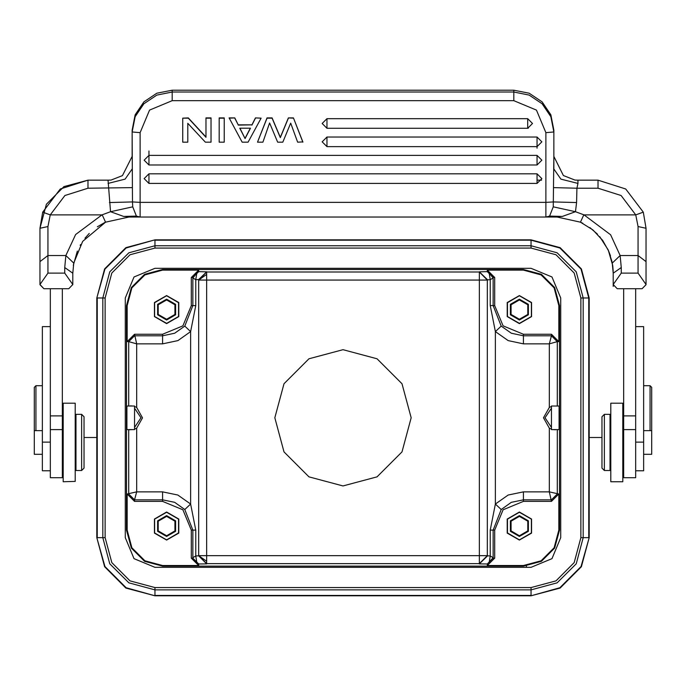 <?xml version="1.0" encoding="UTF-8"?>
<svg xmlns="http://www.w3.org/2000/svg" width="686" height="686" viewBox="0 0 686 686"><rect width="100%" height="100%" fill="white"/><g stroke="black" fill="none" stroke-linecap="round" stroke-linejoin="round"><path stroke-width="1.03" d="M589.154 297.947L589.154 537.695L581.368 566.756L560.093 588.039L531.024 595.825L154.976 595.825L125.907 588.039L104.632 566.756L96.846 537.695L96.846 297.947L104.632 268.886L125.907 247.603L154.976 239.817L531.024 239.817L560.093 247.603L581.368 268.886L588.768 297.947L581.033 269.084L559.896 247.946L531.024 240.211L560.093 247.603L581.368 268.886L589.154 297.947M560.694 537.695L560.694 297.947L552.007 276.973L531.024 268.277L154.976 268.277L133.993 276.973L125.306 297.947L125.306 537.695L133.993 558.67L154.976 567.356L531.024 567.356L552.007 558.67L560.694 537.695M559.493 305.57L554.657 287.528L541.451 274.314L523.409 269.487L162.591 269.487L144.549 274.314L131.343 287.528L126.507 305.57L126.507 530.072L131.343 548.114L144.549 561.32L162.591 566.156L523.409 566.156L541.451 561.32L554.657 548.114L559.493 530.072L559.493 305.57L558.85 305.57L554.099 287.846L541.125 274.88L523.409 270.13L487.326 270.13L494.7 277.504L494.7 305.57L503.112 325.867L523.409 334.271L523.409 343.815M523.409 566.156L523.409 565.513L541.125 560.762L554.099 547.797L558.85 530.072L558.85 493.997L551.475 501.372L549.297 491.819L558.85 493.997M555.48 429.65L557.452 429.65M557.452 405.992L553.353 405.992M558.85 341.645L557.324 341.645L551.475 335.797L551.475 334.271L558.85 341.645L558.85 305.57M559.056 429.65L559.056 405.992M523.409 565.513L487.326 565.513L494.7 558.138L494.7 530.072L503.112 509.775L523.409 501.372L551.475 501.372M519.396 512.03L507.246 519.053L507.246 533.082L519.396 540.096L531.556 533.082L531.556 519.053L519.396 512.03M487.326 565.513L487.326 563.969L493.14 557.752L490.233 555.934L490.233 530.072L495.343 504.081L501.226 509.535L493.14 530.072L493.157 558.138L487.326 563.969L479.308 563.849L487.326 556.063L487.326 279.811L490.233 279.708L493.14 277.89L489.229 273.277L490.233 279.708L490.233 305.562L494.7 305.57M551.475 406.481L549.306 407.501L543.458 417.817L549.297 428.141L551.475 429.162M489.229 562.366L490.233 555.934L487.326 555.832L487.326 279.579L479.308 271.793L487.326 271.673L489.229 273.277M126.507 530.072L127.15 530.072L131.901 547.797L144.875 560.762L162.591 565.513L198.674 565.513L191.3 558.138L191.3 530.072L182.888 509.775L162.591 501.372L134.525 501.372L127.15 493.997L136.694 491.819L134.525 499.845L128.676 493.997L128.676 429.779L132.647 429.65M191.3 558.138L192.843 558.138L198.674 563.969L206.692 563.849L198.674 555.832L195.767 555.934L196.771 562.366L198.674 563.969L198.674 565.513M487.326 555.617L479.308 563.635L206.692 563.635L198.674 555.617L487.326 555.617L487.326 280.025L198.674 280.025L206.692 272.008L479.308 272.008L487.326 280.025M274.846 417.817L283.978 383.74L308.923 358.795L343 349.663L377.077 358.795L402.022 383.74L411.154 417.817L402.022 451.894L377.077 476.847L343 485.98L308.923 476.847L283.978 451.894L274.846 417.817M206.692 561.268L198.674 555.617L198.674 280.025L206.692 274.374L206.692 563.849M192.843 558.138L196.771 562.366M162.591 501.372L162.591 499.845L174.69 502.366L184.774 509.535L192.86 530.072L192.86 557.752L195.767 555.934L195.767 530.072L190.657 504.081L190.657 331.561L195.767 305.57L195.767 279.708L196.771 273.277L198.674 271.673L206.692 271.793L206.692 274.374M134.525 429.162L136.694 428.141L142.542 417.825L136.703 407.501L134.525 406.481M127.15 530.072L127.15 493.997M166.604 512.03L154.444 519.053L154.444 533.082L166.604 540.096L178.754 533.082L178.754 519.053L166.604 512.03M162.591 269.487L162.591 270.13L144.875 274.88L131.901 287.846L127.15 305.57L127.15 341.645L134.525 334.271L136.703 343.823L136.703 407.501M130.52 405.992L128.548 405.992M126.944 405.992L126.944 429.65M134.525 408.153L140.982 417.817L134.525 427.489M130.52 405.82L132.647 405.992M128.676 405.863L128.676 341.645L136.703 343.823L162.582 343.815L177.897 340.625L190.657 331.561L184.774 326.107L192.86 305.57L195.767 305.57M162.591 270.13L198.674 270.13L191.3 277.504L191.3 305.57L182.888 325.867L162.591 334.271L134.525 334.271M166.604 295.546L154.444 302.56L154.444 316.589L166.604 323.603L178.754 316.589L178.754 302.56L166.604 295.546M551.475 334.271L523.409 334.271M519.396 295.546L507.246 302.56L507.246 316.589L519.396 323.603L531.556 316.589L531.556 302.56L519.396 295.546M557.324 405.863L557.324 341.645L549.306 343.815L523.444 343.815L508.112 340.625L495.343 331.561L490.233 305.562M557.324 429.779L557.324 493.997L551.475 499.845L523.409 499.845L523.444 491.828L508.112 495.018L495.343 504.081L495.343 331.561L501.226 326.107L511.31 333.267L523.409 335.797L551.475 335.797L549.306 343.815L549.306 407.501M551.475 427.489L545.018 417.817L551.475 408.153M555.48 429.822L553.353 429.65M501.226 326.107L493.14 305.57L493.157 277.504L487.326 271.673L487.326 270.13M198.674 279.811L198.674 555.832L198.674 279.571L195.767 279.708L192.86 277.89L196.771 273.277M519.396 323.38L507.443 316.478L507.443 302.672L519.396 295.769L531.358 302.672L531.358 316.478L519.396 323.38M519.396 299.147L510.375 304.361L510.375 314.788L519.396 320.002L528.426 314.788L528.426 304.361L519.396 299.147M519.396 319.247L511.027 314.411L511.027 304.738L519.396 299.911L527.774 304.738L527.774 314.411L519.396 319.247M166.604 323.38L154.642 316.478L154.642 302.672L166.604 295.769L178.557 302.672L178.557 316.478L166.604 323.38M166.604 299.147L157.574 304.361L157.574 314.788L166.604 320.002L175.625 314.788L175.625 304.361L166.604 299.147M166.604 319.247L158.226 314.411L158.226 304.738L166.604 299.911L174.973 304.738L174.973 314.411L166.604 319.247M166.604 539.873L154.642 532.971L154.642 519.165L166.604 512.262L178.557 519.165L178.557 532.971L166.604 539.873M166.604 515.64L157.574 520.854L157.574 531.281L166.604 536.486L175.625 531.281L175.625 520.854L166.604 515.64M166.604 535.732L158.226 530.904L158.226 521.231L166.604 516.395L174.973 521.231L174.973 530.904L166.604 535.732M519.396 539.873L507.443 532.971L507.443 519.165L519.396 512.262L531.358 519.165L531.358 532.971L519.396 539.873M519.396 515.64L510.375 520.854L510.375 531.281L519.396 536.486L528.426 531.281L528.426 520.854L519.396 515.64M519.396 535.732L511.027 530.904L511.027 521.231L519.396 516.395L527.774 521.231L527.774 530.904L519.396 535.732M302.912 141.882L293.454 117.915L288.386 117.915L280.308 137.354L272.059 117.915L266.991 117.915L257.533 142.156L262.875 142.156L269.615 122.931L277.693 142.156L282.761 142.156L290.735 123.128L297.647 142.156L302.912 141.882M293.454 117.915L302.912 142.156M261.126 118.198L255.475 117.915L251.959 124.843L238.256 124.843L234.741 117.915L229.09 117.915L242.141 142.156L248.075 142.156L261.126 118.198L255.475 117.915M224.219 117.915L219.151 117.915L219.151 142.156L224.219 142.156L224.219 117.915M187.767 123.291L205.397 142.156L210.996 142.156L210.996 117.915L205.929 117.915L205.929 137.277L188.298 118.198L182.699 118.198L182.699 142.156L187.767 142.156L187.767 123.291L187.767 141.882M205.929 137.003L188.298 117.915L182.699 118.198M326.965 118.678L326.965 128.265L322.154 123.471L326.965 118.678L527.723 118.678L532.533 123.471L527.723 128.282L527.723 118.678M537.044 146.598L541.854 141.848L537.044 137.054L326.965 137.054L322.154 141.848L326.965 146.658L537.044 146.658L537.044 148.193M541.854 160.215L537.044 165.009L541.854 160.215L537.044 155.422L148.956 155.422L144.146 160.215L148.956 165.026L537.044 165.026L537.044 155.422M541.854 178.592L537.044 183.402L541.854 178.592L537.044 173.798L148.956 173.798L144.146 178.592L148.956 183.402L537.044 183.402L537.044 173.798M577.663 180.169L574.928 180.032L563.42 175.539L553.876 156.391L553.268 206.872L575.485 211.734L576.557 202.524L553.533 201.924L545.859 202.413L545.859 132.664L536.469 110.069L513.788 100.713L172.212 100.713L149.531 110.069L140.141 132.664L140.141 202.413L545.859 202.413L545.859 217.059L562.366 216.39L575.485 211.734L584.026 214.889L610.591 234.826L620.187 255.561L612.298 263.081L608.688 251.085L602.642 240.392L592.841 229.921L580.442 222.144L557.083 217.059L140.141 217.059L545.859 217.059L549.623 216.124L562.366 216.39M553.619 187.664L576.909 188.187L577.929 183.385L560.925 179.166L553.876 168.979L553.876 130.143L550.824 114.862L542.137 101.905L529.129 93.245L513.788 90.209L172.212 90.209L172.212 100.713M584.026 214.889L635.75 214.855L621.096 195.527L597.978 188.187L576.909 188.187L576.557 202.524M557.083 217.059L557.083 216.544L548.663 216.544L549.537 216.167L553.268 206.872M547.771 216.827L548.56 216.587M138.118 216.793L140.141 217.059L136.454 216.159L132.732 206.872L132.467 201.924L140.141 202.413L140.141 217.059L136.343 216.099L123.634 216.39L140.141 217.059L128.917 217.059L105.558 222.144L82.672 241.369L73.702 263.081L72.785 273.182L73.702 263.081L65.813 255.561L75.632 234.535L101.974 214.889L50.25 214.855L64.904 195.527L88.022 188.187L132.381 187.664L132.124 131.961L135.176 116.68L143.863 103.723L156.871 95.062L172.212 92.027L513.788 92.027L513.788 90.175L529.129 93.219L542.129 101.88L550.824 114.845L553.876 130.143M617.22 288.695L613.224 284.553L617.22 288.695L642.062 288.695L646.083 284.69L646.083 261.632L638.066 255.561L620.187 255.561L621.233 267.549L613.215 273.182L612.298 263.081L613.215 273.182L613.215 286.362M613.181 271.424L612.735 265.894M612.649 265.276L608.199 249.996L612.006 261.598M592.841 229.913L580.442 222.144L582.843 223.319L580.442 222.144L583.777 214.855M589.866 227.623L597.463 234.2L589.866 227.623M599.71 236.661L608.199 249.996L599.71 236.661M68.763 288.695L72.776 284.553L68.78 288.695L43.938 288.695L39.925 284.553L47.934 273.097L64.767 273.097L72.776 284.553M47.934 288.695L47.488 288.695M43.921 288.695L39.917 284.69L39.917 246.677M39.925 284.553L39.917 261.632L39.917 284.69M39.917 228.284L47.934 226.534L50.25 214.855L42.686 212.171L39.917 228.284L42.686 212.171L60.282 188.976L88.022 180.169L108.071 180.169L88.022 180.169L63.969 186.618L46.356 204.231L39.917 228.284L39.917 261.632L47.934 255.561L65.813 255.561L64.767 267.549L72.785 273.182L72.785 284.69L72.785 273.182M537.044 180.169L541.58 180.169M577.929 183.385L577.929 180.169L597.978 180.169L625.718 188.976L643.314 212.171L646.083 228.284L643.314 212.171L635.75 214.855L638.066 226.534L638.066 273.097L646.075 284.553M132.124 156.391L122.425 175.65L111.012 180.041L108.071 180.169L110.515 211.734L101.974 214.889M132.124 156.116L132.124 132.467M132.124 130.143L135.176 114.845L143.871 101.88L156.871 93.219L172.212 90.175L156.871 93.245L143.863 101.905L135.176 114.862L132.124 130.143L132.124 131.961L140.141 132.664M109.443 202.524L132.467 201.924L132.381 187.664M132.732 206.872L110.515 211.734L123.634 216.39M102.223 214.855L105.558 222.144L128.917 217.059L128.917 216.544L137.071 216.442M140.03 217.059L139.447 217.025M139.172 216.999L138.289 216.836M138.015 216.767L137.466 216.596M73.342 265.31L77.338 251.042M89.266 233.454L84.987 238.248L89.266 233.454M97.318 226.8L105.421 222.213L97.318 226.8M80.202 245.296L80.639 244.559L80.202 245.296M553.876 156.734L553.876 132.149M646.083 261.632L646.083 228.284L643.314 212.171L646.083 228.284L638.066 226.534M613.224 284.553L621.233 273.097L638.066 273.097M646.083 284.69L642.079 288.695M623.634 288.695L623.634 477.73L635.665 477.73L635.665 288.695M635.665 470.776L643.682 470.776L643.682 326.647L635.665 326.647M589.154 437.462L601.991 437.462M559.09 405.992L551.475 405.992L551.475 429.65L559.09 429.65M643.682 454.278L651.7 454.278L651.7 387.35L650.096 385.746L650.096 430.619M643.682 385.746L650.096 385.746M610.008 470.51L610.008 414.387L604.392 414.387L604.392 470.51L610.008 470.51M604.392 414.387L601.991 416.788L601.991 468.109L604.392 470.51M50.335 288.695L50.335 477.73L62.366 477.73L62.366 288.695M75.992 414.387L75.992 470.51L81.608 470.51L81.608 414.387L75.992 414.387M81.608 470.51L84.009 468.109L84.009 416.788L81.608 414.387M84.009 437.462L96.846 437.462M126.91 429.65L134.525 429.65L134.525 405.992L126.91 405.992M50.335 326.647L42.318 326.647L42.318 470.776L50.335 470.776M42.318 385.746L35.904 385.746L34.3 387.35L34.3 454.278L42.318 454.278M35.904 385.746L35.904 430.619M234.741 117.915L229.09 118.198M238.256 124.843L234.741 118.198M251.959 124.843L238.256 125.126M251.959 125.126L255.475 118.198M245.099 138.581L250.459 128.188L239.757 128.188L245.099 138.581L239.903 128.188M250.313 128.188L245.099 138.298M224.219 118.198L219.151 118.198M210.996 118.198L205.929 118.198M322.154 123.471L326.965 128.282L527.723 128.282L532.533 123.471M148.956 173.798L148.956 183.402L144.146 178.592M293.454 118.198L288.386 117.915M257.533 142.156L266.991 118.198L272.059 118.198L280.308 137.637L288.386 118.198M75.194 481.375L75.194 403.162L63.163 403.162L63.163 481.735L75.194 481.375M610.806 442.444L610.806 481.735L622.837 481.735L622.837 403.162L610.806 403.162L610.806 442.444M589.154 537.695L581.368 566.756L560.093 588.039L531.024 595.825L559.896 587.696L581.033 566.559L589.154 537.695M154.976 595.825L125.907 588.039L104.632 566.756L96.846 537.695L104.967 566.559L126.104 587.696L154.976 595.825M96.846 297.947L104.632 268.886L125.907 247.603L154.976 239.817L126.104 247.946L104.967 269.084L96.846 297.947M531.024 240.211L154.976 240.211L154.976 245.794L531.024 245.794L531.024 240.211M97.232 297.947L97.232 537.695L102.814 537.695L102.814 297.947L97.232 297.947M154.976 595.431L531.024 595.431L531.024 589.849L154.976 589.849L154.976 595.431M588.768 537.695L588.768 297.947L583.186 297.947L583.186 537.695L588.768 537.695M531.024 587.568L555.96 580.879L574.216 562.631L580.896 537.695L583.186 537.695L576.197 563.772L557.109 582.86L531.024 589.849L531.024 587.568L154.976 587.568L130.04 580.879L111.784 562.631L105.104 537.695L105.104 297.947L111.784 273.011L130.04 254.763L154.976 248.075L531.024 248.075L555.96 254.763L574.216 273.011L580.896 297.947L583.186 297.947L576.197 271.87L557.109 252.782L531.024 245.794L531.024 248.075M154.976 587.568L154.976 589.849L128.891 582.86L109.803 563.772L102.814 537.695L105.104 537.695M105.104 297.947L102.814 297.947L109.803 271.87L128.891 252.782L154.976 245.794L154.976 248.075M580.896 537.695L580.896 297.947M523.409 270.13L523.409 269.487M558.85 530.072L559.493 530.072M493.157 558.138L494.7 558.138M494.7 530.072L490.233 530.072M523.409 501.372L523.409 499.845L511.31 502.366L501.226 509.535M523.444 491.819L549.297 491.819L549.297 428.141M479.308 563.849L479.308 271.793M162.591 565.513L162.591 566.156M195.767 530.072L191.3 530.072M136.694 428.141L136.694 491.819L162.565 491.828L177.888 495.018L190.657 504.081L184.774 509.535M162.591 491.828L162.591 499.845L134.525 499.845L134.525 501.372M127.15 305.57L126.507 305.57M162.591 343.815L162.591 335.797L134.525 335.797L128.676 341.645L127.15 341.645M198.674 270.13L198.674 271.673L192.843 277.504L191.3 277.504M494.7 277.504L493.157 277.504M198.674 279.571L206.692 271.793M191.3 305.57L192.86 305.57L192.843 277.504M162.591 334.271L162.591 335.797L174.69 333.267L184.774 326.107M526.402 566.036L526.402 567.356M513.788 100.713L513.788 92.027L529.129 95.062L542.137 103.723L550.824 116.68L553.876 131.961L545.859 132.664M549.495 216.184L545.859 217.059L549.495 216.184M108.071 183.385L125.075 179.166L132.124 168.979M105.558 222.144L128.917 217.059M64.767 273.097L64.767 267.549M47.934 226.534L47.934 273.097M42.686 212.171L60.282 188.976L88.022 180.169L88.022 188.187M597.978 188.187L597.978 180.169M621.233 267.549L621.233 273.097M635.665 415.896L623.634 415.896M623.634 429.565L635.665 429.565M643.682 442.153L635.665 442.153M148.956 156.176L148.956 150.989M50.335 415.896L62.366 415.896M62.366 429.565L50.335 429.565M50.335 442.153L42.318 442.153M537.044 146.641L537.044 137.054M326.965 137.054L326.965 146.658L322.154 141.848M148.956 155.422L148.956 165.026L144.146 160.215M547.805 216.819L547.317 216.922M546.862 216.99L545.953 217.059M172.212 90.175L513.788 90.175M613.215 284.69L613.215 273.182M610.454 255.792L608.679 251.093M602.642 240.4L593.424 230.41M651.7 430.619L643.682 430.619M623.634 424.805L622.837 424.008M623.634 460.092L622.837 460.889M610.806 461.695L610.008 461.695M610.806 423.202L610.008 423.202M527.723 128.231L528.323 128.231M62.366 460.092L63.163 460.889M62.366 424.805L63.163 424.008M75.194 423.202L75.992 423.202M75.194 461.695L75.992 461.695M34.3 430.619L42.318 430.619M537.044 146.658L541.854 141.848"/></g></svg>
